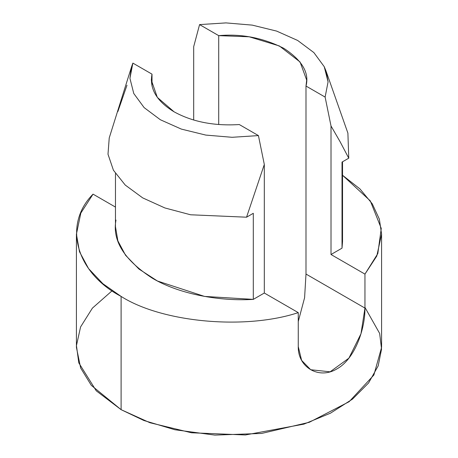 <?xml version="1.0" encoding="UTF-8"?>
<svg xmlns="http://www.w3.org/2000/svg" width="458" height="458" viewBox="0 0 458 458"><rect width="100%" height="100%" fill="white"/><g stroke="black" fill="none" stroke-linecap="round" stroke-linejoin="round"><path stroke-width="0.69" d="M342.017 234.977L342.017 248.162L331.008 254.516L364.957 274.113L377.816 253.583L381.262 228.416L370.287 200.867L342.532 175.271L359.931 188.896L372.268 203.816L379.361 219.159L381.583 234.13L376.791 256.033L364.957 274.113L364.957 308.091C365.238 328.598 354.984 359.072 336.859 368.925C319.111 379.739 297.815 367.505 298.261 346.597L298.261 312.625L264.312 293.023L253.303 299.377C221.386 301.404 180.509 294.82 152.497 278.298C124.255 260.024 112.084 240.622 115.983 220.098M115.468 207.09L93.043 194.14C62.677 224.735 75.851 272.739 121.107 296.418C162.121 322.546 245.265 330.155 298.261 312.625C245.265 330.155 162.121 322.546 121.107 296.418L102.884 283.714L88.583 268.6L79.503 251.757L76.417 234.13L80.831 213.09L93.043 194.14L115.468 207.09M115.468 173.571L115.468 226.687L117.872 240.856L125.589 255.306L138.94 269.046L157.449 281.012L204.537 296.418L253.303 299.377L264.312 293.023L264.312 164.474L246.553 217.195L264.312 164.474L258.426 135.591L232.051 137.297L205.785 135.081L181.351 129.099L160.34 119.738L144.127 107.607L133.765 93.501L129.929 78.335L131.394 67.234L132.877 63.107L152.004 74.15L152.004 86.041L152.004 74.15L151.323 80.098L157.312 97.371L174.074 111.809C192.4 121.88 214.144 126.122 239.294 124.547L258.426 135.591L264.312 164.474L264.312 293.023L298.261 312.625L298.261 346.597L301.616 360.377L310.701 369.732L330.121 371.822L348.916 358.145L360.984 333.75L364.957 308.091L364.957 274.113L331.008 254.516L331.008 125.967L325.123 97.085L305.996 86.041L306.677 80.098L300.064 61.99L279.351 45.949L249.204 36.795L218.706 35.644L218.706 124.547L218.706 35.644L199.574 24.6L225.949 22.9L252.215 25.116L276.649 31.098L297.66 40.459L313.873 52.59L324.235 66.696L326.085 71.145L328.071 81.856L325.123 97.085L331.008 125.967L340.134 141.785L348.767 158.187L347.897 133.129L326.325 71.866M298.261 321.499L304.593 297.729L305.996 274.05L305.996 86.041L305.996 274.05L364.957 308.091L305.996 274.05L304.593 297.729L298.261 321.499M76.417 234.13L76.417 347.387L80.665 368.032L91.314 385.35L121.107 409.675L143.846 420.484L174.916 429.759L214.865 435.1L261.632 433.44L309.299 422.293L349.145 401.689L373.877 375.028L381.583 347.387L381.583 234.13M364.957 307.398L379.659 333.447L381.554 349.116L378.171 365.913L368.587 382.962L352.505 399.118L330.493 413.168L303.963 424.114L245.368 434.968L191.501 432.776L149.943 422.734L121.107 409.675L121.107 296.418L121.107 409.675L96.243 390.811L78.787 362.856L76.452 345.584L80.585 326.932L92.407 308.125L112.118 290.756M348.767 158.187L340.134 141.785L331.008 125.967L331.008 254.516L342.017 248.162L342.017 162.08L348.807 158.159L342.017 162.08L342.017 248.162L342.532 241.566L342.532 161.783M253.303 299.377L253.303 213.302L246.513 217.224L253.303 213.302L253.303 299.377M193.688 46.687L199.574 24.6L193.688 46.687L193.688 120.042L193.688 46.687M246.53 217.201L190.58 214.779L164.909 207.961L142.684 197.885L125.234 185.055L113.429 170.233L107.996 154.226L109.233 137.932L107.996 154.226L113.429 170.233L125.234 185.055L142.684 197.885L164.909 207.961L190.58 214.779L246.53 217.201M131.2 67.916L109.233 137.921M325.123 97.085L328.071 81.856L324.235 66.696L313.873 52.59L297.66 40.459L276.649 31.098L252.215 25.116L225.949 22.9L199.574 24.6L218.706 35.644C241.4 33.6 263.144 37.848 283.926 48.388C302.177 60.387 309.534 72.937 305.996 86.041L325.123 97.085M132.877 63.107L129.929 78.335L133.765 93.501L144.127 107.607L160.34 119.738L181.351 129.099L205.785 135.081L232.051 137.297L258.426 135.591L239.294 124.547C214.144 126.122 192.4 121.88 174.074 111.809C156.636 101.229 149.279 88.675 152.004 74.15L132.877 63.107M117.861 111.569L126.992 85.194"/></g></svg>
